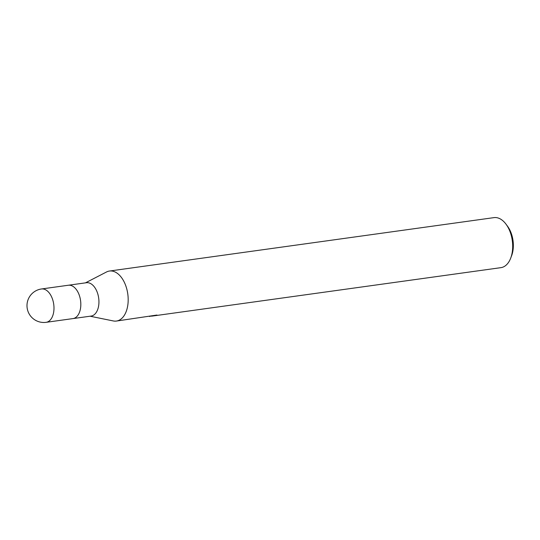 <?xml version="1.0" encoding="UTF-8"?>
<svg xmlns="http://www.w3.org/2000/svg" width="540" height="540" viewBox="0 0 540 540"><rect width="100%" height="100%" fill="white"/><g stroke="black" fill="none" stroke-linecap="round" stroke-linejoin="round"><path stroke-width="0.81" d="M72.913 318.6A16.835 9.99 -97.9 0 0 72.981 318.587L91.105 316.076A16.835 9.99 -97.9 0 0 98.806 299.106A16.835 9.99 -97.9 0 0 87.764 282.69A16.835 9.99 -97.9 0 0 86.468 282.724L68.351 285.242A16.835 9.99 -97.9 0 0 68.283 285.255M68.351 285.242A16.835 9.99 -97.9 0 1 69.647 285.208A16.835 9.99 -97.9 0 1 80.69 301.624A16.835 9.99 -97.9 0 1 72.981 318.587A16.835 9.99 -97.9 0 0 80.69 301.624A16.835 9.99 -97.9 0 0 69.647 285.201A16.835 9.99 -97.9 0 0 68.351 285.242L41.513 288.968A16.835 16.835 0 0 0 42.525 322.427A16.835 16.835 0 0 0 46.143 322.319L46.143 322.319A16.835 9.99 -97.9 0 0 53.852 305.35A16.835 9.99 -97.9 0 0 42.802 288.934A16.835 9.99 -97.9 0 0 41.513 288.968M113.218 320.929A25.252 14.985 -97.9 0 0 114.48 321.111A25.252 14.985 -97.9 0 0 128.108 297.223A25.252 14.985 -97.9 0 0 111.409 270.979A25.252 14.985 -97.9 0 0 109.472 271.033A25.252 14.985 -97.9 0 0 106.427 272.025M90.079 316.217L113.306 320.949A25.252 14.985 -97.9 0 0 114.48 321.111A25.252 14.985 -97.9 0 0 116.417 321.057L156.87 315.056L157.41 315.333L152.644 316.022L500.924 267.651A25.252 14.985 -97.9 0 0 510.739 258.019L511.657 255.596A21.884 12.987 -97.9 0 0 507.587 226.307L506.048 224.222A25.252 14.985 -97.9 0 0 495.923 217.573A25.252 14.985 -97.9 0 0 493.979 217.627L109.472 271.033M510.739 258.019A25.252 14.985 -97.9 0 0 506.048 224.222M116.417 321.057A25.252 14.985 -97.9 0 0 127.98 295.603A25.252 14.985 -97.9 0 0 111.409 270.979A25.252 14.985 -97.9 0 0 106.502 271.985L85.448 282.865M150.255 316.332L149.452 316.454M152.644 316.022L151.227 316.177M72.981 318.587L46.143 322.319"/></g></svg>
